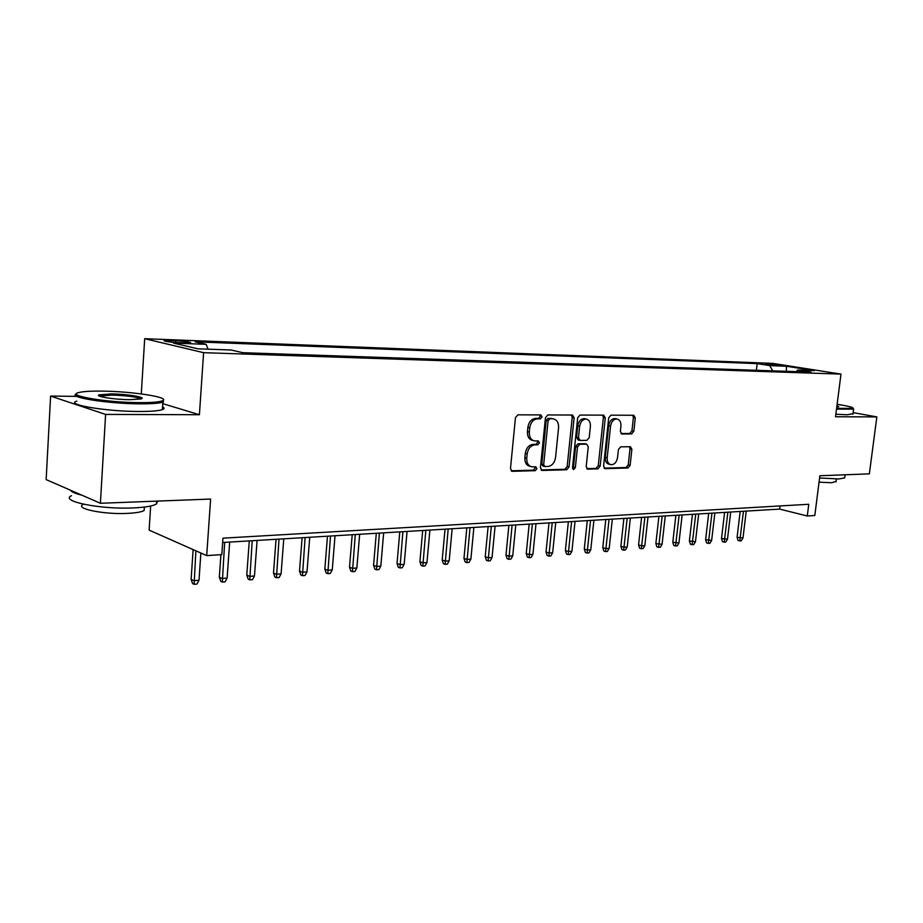 <?xml version="1.0" encoding="UTF-8"?>
<svg xmlns="http://www.w3.org/2000/svg" width="923" height="923" viewBox="0 0 923 923"><rect width="100%" height="100%" fill="white"/><g stroke="black" fill="none" stroke-linecap="round" stroke-linejoin="round"><path stroke-width="1.38" d="M542.089 416.884L540.797 414.912L517.907 414.831L515.449 417.669L510.488 468.572L512.173 471.318L535.236 470.672L536.909 468.688L535.767 466.796L532.017 466.83C528.337 466.023 526.583 463.104 526.745 458.108L527.16 453.908C528.118 448.474 530.69 445.451 534.89 444.851L537.809 444.817L539.494 442.844L538.328 440.917L534.717 440.929C530.956 440.109 529.156 437.144 529.317 432.045L529.733 427.834C530.702 422.365 533.275 419.365 537.474 418.834L540.405 418.834L542.089 416.884M533.332 440.583L532.848 440.467C529.087 439.648 527.287 436.694 527.448 431.595L527.864 427.384C528.821 421.938 531.406 418.938 535.594 418.407L538.524 418.407L540.209 416.458L539.782 414.912M511.146 470.799L533.367 470.165L535.052 468.192L534.729 466.807M530.552 466.45L530.16 466.346C526.479 465.527 524.714 462.619 524.875 457.623L525.291 453.435C526.248 448.001 528.821 444.99 533.021 444.39L535.94 444.355L537.624 442.382L537.255 440.929M765.34 363.639L778.47 365.404L765.34 363.639M631.655 433.914L633.836 431.26L635.289 417.911L633.789 415.269L610.945 415.177L608.707 417.865L603.584 466.034L605.073 468.642L627.952 467.984L630.132 465.307L631.874 449.293L630.421 446.709L620.625 446.847L618.41 449.536L617.556 457.543C616.679 462.158 614.545 464.557 611.153 464.742C608.338 464.107 607.022 461.788 607.196 457.773L610.565 426.114C611.418 421.557 613.518 419.169 616.852 418.961C619.748 419.596 621.11 421.973 620.937 426.08L620.371 431.341L621.871 433.983L631.655 433.914L629.751 433.487L631.943 430.833L633.386 417.519L632.728 415.258M76.897 396.382L50.603 396.082L105.603 414.415L100.399 503.277L210.617 499.055L206.706 555.611L221.808 554.608L222.962 538.167L808.767 504.281L807.29 516.003L814.813 515.507L819.866 475.749L869.351 473.857L876.85 416.896L853.14 412.639M105.603 414.415L199.414 414.727L203.602 352.678L840.991 374.115L835.534 416.758L876.85 416.896M574.106 417.784L572.479 415.038L547.835 414.946L545.447 417.727L540.428 467.765L542.043 470.453L566.722 469.761L569.041 466.98L574.106 417.784L572.214 417.369L571.487 415.027M579.99 415.062L603.711 415.154L605.269 417.854L600.158 466.127L597.908 468.861L587.709 469.138L586.197 466.507L588.251 446.824L586.693 444.148L579.794 444.24L577.498 446.986L575.352 467.615L573.598 469.553L572.514 467.696L577.671 417.796L579.99 415.062M100.399 503.277L46.15 479.591L50.603 396.082M178.912 342.664L190.669 342.802C190.749 342.006 185.811 341.291 175.878 340.679L164.029 340.529C163.89 341.337 168.851 342.041 178.912 342.664M203.602 352.678L144.692 338.695L772.92 363.408L840.991 374.115M756.375 370.296L757.172 363.616L195.191 341.822L206.198 344.337L208.033 349.171M757.172 363.616L769.736 365.612L786.396 366.246L814.363 370.654L797.714 370.065L810.948 372.165L242.807 352.69L230.969 349.99L197.81 348.813L173.466 343.091L206.198 344.337M150.657 506.023L149.134 530.125L206.706 555.611M141.288 393.902L144.692 338.695M222.662 542.493L779.647 509.092L807.29 516.003M780.027 505.942L779.647 509.092M797.714 370.065L796.064 371.657M772.77 370.85L769.736 365.612M786.396 366.246L786.454 371.323M199.414 414.727L162.783 403.663M541.051 469.945L564.853 469.265L567.172 466.496L572.214 417.369M549.762 418.846L548.089 420.796L543.682 464.638L544.812 466.53L547.997 466.45C552.092 465.815 554.608 462.827 555.554 457.485L558.577 427.718C558.75 422.63 556.984 419.688 553.246 418.88L547.87 418.431L546.208 420.369L548.089 420.796M544.501 466.45L542.943 466.046L541.813 464.154L546.208 420.369M552.6 418.73L550.916 418.431L552.796 418.857M547.87 418.431L550.916 418.431M586.774 468.642L596.027 468.376L598.277 465.654L603.365 417.438L602.673 415.142M585.182 443.79L577.913 443.79L575.606 446.536L573.483 467.13L575.352 467.615M572.652 468.757L573.483 467.13M590.397 426.311C590.558 422.123 589.139 419.711 586.14 419.054C582.667 419.261 580.498 421.684 579.632 426.345L578.456 437.733L580.186 440.433L586.936 440.352L589.22 437.629L590.397 426.311M585.194 418.846L584.247 418.638C580.775 418.846 578.606 421.269 577.74 425.918L579.632 426.345M579.656 440.329L578.144 439.983L576.563 437.283L577.74 425.918M620.994 433.556L629.751 433.487M615.826 418.742L614.96 418.557C611.614 418.754 609.515 421.142 608.661 425.699L610.565 426.114M610.161 464.5L609.261 464.269C606.446 463.634 605.13 461.315 605.303 457.312L608.661 425.699M604.138 468.146L626.071 467.523L628.251 464.846L629.982 448.855L629.405 446.709M198.999 580.279L196.968 584.074L194.118 584.305L192.595 583.578L191.119 579.379L193.853 580.671L198.999 580.279L200.868 553.015M194.118 584.305L195.884 550.812M191.119 579.379L193.126 549.6M102.095 391.121C91.112 390.983 83.439 391.433 79.066 392.483C64.679 395.448 106.26 402.578 139.454 402.636C151.672 402.705 159.367 402.07 162.529 400.755C171.136 397.421 132.566 391.375 102.095 391.121M163.544 399.694L162.886 402.128C159.206 403.316 151.534 403.893 139.869 403.836C107.945 403.778 66.618 397.167 76.563 393.867M111.141 393.913C127.409 394.017 147.611 397.421 140.85 398.967L129.82 399.671C114.325 399.613 94.4 396.44 99.107 394.825L111.141 393.913M140.838 398.967C136.869 396.89 127.097 395.586 111.533 395.067L99.672 396.209M157.752 501.085L156.368 504.085C152.676 506.104 145.026 507.385 133.443 507.915C100.699 509.611 59.199 501.224 71.509 495.686M81.801 495.155C75.201 493.563 71.383 491.89 70.367 490.159M144.323 507.454L144.138 510.523C141.427 512.023 135.877 512.98 127.501 513.384C104.022 514.665 74.348 508.608 83.093 504.477M162.586 406.824C164.594 407.885 164.536 408.82 162.402 409.616C158.721 410.873 151.06 411.496 139.396 411.485C106.457 411.566 64.472 404.493 76.782 401.124M836.607 408.381L853.083 408.358L853.694 409.131L836.515 409.131M836.953 405.716L838.753 406.685L836.803 406.881M837.819 406.847L836.849 406.512M844.799 477.099L844.695 477.895L838.88 478.956L819.578 477.987M836.053 481.344L831.75 482.741L819.047 482.175M853.002 413.712L847.141 414.785L835.857 414.231M853.694 409.131L853.083 408.358C853.44 407.378 848.122 406.016 837.138 404.286M227.116 578.086L225.108 581.836L222.328 582.067L220.782 581.352L219.328 577.198L222.108 578.479L227.116 578.086L229.677 542.078M222.328 582.067L224.658 542.378M219.328 577.198L220.92 554.665M254.471 575.964L252.475 579.667L249.764 579.875L248.206 579.183L246.776 575.087L249.602 576.344L254.471 575.964L257.09 540.428M249.764 579.875L252.21 540.728M246.776 575.087L249.279 540.901M281.088 573.887L279.104 577.544L276.473 577.752L274.892 577.071L273.496 573.033L276.346 574.256L281.088 573.887L283.765 538.836M276.473 577.752L279.011 539.113M273.496 573.033L276.046 539.297M307.001 571.879L305.04 575.479L302.479 575.687L300.875 575.006L299.502 571.025L302.386 572.237L307.001 571.879L309.736 537.278M302.479 575.687L305.109 537.555M299.502 571.025L302.109 537.728M332.245 569.906L330.296 573.471L327.803 573.668L326.177 573.01L324.838 569.076L327.757 570.264L332.245 569.906L335.026 535.755M327.803 573.668L330.515 536.032M324.838 569.076L327.48 536.205M356.843 568.003L354.905 571.51L352.471 571.706L350.832 571.06L349.517 567.172L352.459 568.337L356.843 568.003L359.658 534.279M352.471 571.706L355.274 534.544M349.517 567.172L352.205 534.729M380.807 566.134L378.892 569.606L376.515 569.803L374.865 569.156L373.573 565.326L376.538 566.468L380.807 566.134L383.668 532.836M376.515 569.803L379.388 533.102M373.573 565.326L376.296 533.286M404.17 564.322L402.266 567.749L399.959 567.933L398.298 567.299L397.028 563.515L400.017 564.645L404.17 564.322L407.066 531.44M399.959 567.933L402.901 531.683M397.028 563.515L399.786 531.879M426.957 562.545L425.065 565.937L422.815 566.111L421.142 565.487L419.896 561.749L422.907 562.868L426.957 562.545L429.899 530.067M422.815 566.111L425.826 530.31M419.896 561.749L422.688 530.494M449.189 560.815L447.309 564.161L445.117 564.345L443.432 563.734L442.198 560.03L445.232 561.126L449.189 560.815L452.155 528.729M445.117 564.345L448.186 528.971M442.198 560.03L445.036 529.156M470.88 559.13L469.022 562.442L466.876 562.615L465.18 562.003L463.969 558.357L467.015 559.43L470.88 559.13L473.88 527.425M466.876 562.615L470.003 527.668M463.969 558.357L466.83 527.852M492.063 557.48L490.205 560.757L488.117 560.919L486.409 560.33L485.221 556.719L488.29 557.78L492.063 557.48L495.086 526.156M488.117 560.919L491.301 526.387M485.221 556.719L488.117 526.572M512.738 555.877L510.892 559.107L508.85 559.269L507.142 558.692L505.977 555.127L509.046 556.165L512.738 555.877L515.784 524.922M508.85 559.269L512.092 525.141M505.977 555.127L508.885 525.325M532.929 554.308L531.106 557.504L529.098 557.665L527.391 557.088L526.237 553.558L529.329 554.585L532.929 554.308L535.998 523.699M529.098 557.665L532.386 523.918M526.237 553.558L529.179 524.114M552.646 552.773L550.846 555.934L548.885 556.084L547.166 555.519L546.035 552.035L549.139 553.05L552.646 552.773L555.738 522.522M548.885 556.084L552.219 522.73M546.035 552.035L549 522.926M571.925 551.273L570.137 554.4L568.222 554.55L566.503 553.996L565.384 550.546L568.487 551.539L571.925 551.273L575.041 521.357M568.222 554.55L571.602 521.564M565.384 550.546L568.36 521.76M590.766 549.808L588.989 552.9L587.12 553.05L585.39 552.496L584.294 549.093L587.409 550.073L590.766 549.808L593.904 520.226M587.12 553.05L590.535 520.434M584.294 549.093L587.293 520.63M609.192 548.377L607.426 551.435L605.603 551.573L603.861 551.031L602.788 547.662L605.903 548.631L609.192 548.377L612.341 519.13M605.603 551.573L609.053 519.326M602.788 547.662L605.8 519.522M627.213 546.981L625.448 549.993L623.671 550.143L621.929 549.6L620.867 546.278L623.994 547.224L627.213 546.981L630.374 518.045M623.671 550.143L627.155 518.241M620.867 546.278L623.89 518.438M644.831 545.608L643.089 548.597L641.347 548.735L639.604 548.204L638.554 544.916L641.693 545.851L644.831 545.608L648.004 516.984M641.347 548.735L644.865 517.18M638.554 544.916L641.6 517.365M662.079 544.27L660.349 547.224L658.63 547.362L656.899 546.843L655.861 543.578L662.079 544.27L665.264 515.945M658.63 547.362L662.183 516.13M655.861 543.578L658.918 516.326M678.947 542.955L677.228 545.874L675.555 546.012L673.813 545.505L672.798 542.274L678.947 542.955L682.155 514.942M675.555 546.012L679.132 515.115M672.798 542.274L675.867 515.311M695.469 541.663L693.761 544.558L692.123 544.697L690.381 544.189L689.377 540.993L695.469 541.663L698.676 513.949M692.123 544.697L695.734 514.123M689.377 540.993L692.458 514.319M711.645 540.405L709.949 543.278L708.345 543.405L706.603 542.909L705.61 539.747L711.645 540.405L714.864 512.98M708.345 543.405L711.968 513.153M705.61 539.747L708.691 513.35M727.486 539.182L725.801 542.009L724.232 542.136L722.49 541.651L721.509 538.524L727.486 539.182L730.704 512.023M724.232 542.136L727.878 512.196M721.509 538.524L724.601 512.392M742.992 537.971L741.331 540.774L739.785 540.901L738.042 540.417L737.085 537.324L742.992 537.971L746.234 511.1M739.785 540.901L743.465 511.261M737.085 537.324L740.177 511.457M169.255 341.891L169.347 340.425M175.751 342.491L175.878 340.679M535.594 418.407L537.474 418.834M527.864 427.384L529.733 427.834M527.448 431.595L529.317 432.045M535.94 444.355L537.809 444.817M533.021 444.39L534.89 444.851M525.291 453.435L527.16 453.908M524.875 457.623L526.745 458.108M533.367 470.165L535.236 470.672M511.48 471.076L512.392 471.33M538.524 418.407L540.405 418.834M567.172 466.496L569.041 466.98M564.853 469.265L566.722 469.761M541.409 470.234L542.263 470.465M541.813 464.154L543.682 464.638M603.365 417.438L605.269 417.854M598.277 465.654L600.158 466.127M596.027 468.376L597.908 468.861M587.143 468.953L587.905 469.149M584.651 443.698L586.532 444.148M577.913 443.79L579.794 444.24M575.606 446.536L577.498 446.986M576.563 437.283L578.456 437.733M621.41 433.845L622.01 433.983M605.303 457.312L607.196 457.773M629.982 448.855L631.874 449.293M628.251 464.846L630.132 465.307M626.071 467.523L627.952 467.984M604.519 468.457L605.257 468.642M633.386 417.519L635.289 417.911M631.943 430.833L633.836 431.26M551.366 418.454L553.246 418.88M584.813 443.698L586.693 444.148M584.247 418.638L586.14 419.054M614.96 418.557L616.852 418.961M162.402 409.616L162.886 402.128M100.388 395.829L100.353 396.463M144.346 507.073L144.138 510.523M156.368 504.085L156.552 501.131M100.099 395.944L99.107 394.825M162.529 400.755L163.498 401.886M852.933 414.242L853.579 409.212M836.353 479.002L835.984 481.944M844.695 477.895L845.099 474.78"/></g></svg>
